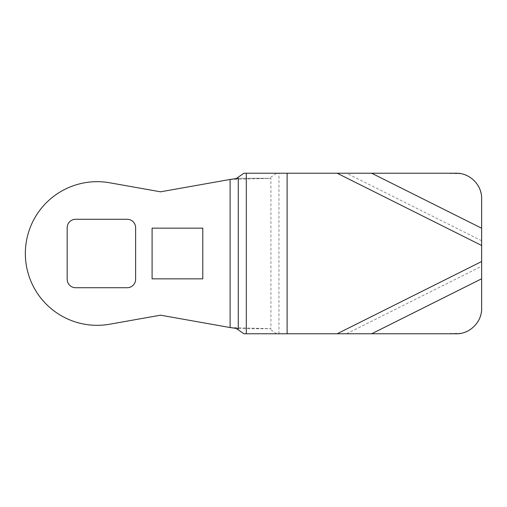 <?xml version="1.0" encoding="UTF-8"?>
<svg xmlns="http://www.w3.org/2000/svg" width="507" height="507" viewBox="0 0 507 507"><rect width="100%" height="100%" fill="white"/><g stroke="black" fill="none" stroke-linecap="round" stroke-linejoin="round"><path stroke-width="0.38" stroke-dasharray="2.54 1.9" d="M75.625 287.723A8.448 8.448 0 0 1 67.178 279.268L67.178 227.732A8.448 8.448 0 0 1 75.625 219.278L127.168 219.278A8.448 8.448 0 0 1 135.616 227.732L135.616 279.268A8.448 8.448 0 0 1 127.168 287.723L75.625 287.723M202.787 278.85L152.094 278.85L152.094 228.15L152.094 278.85L202.787 278.85L152.094 278.85L152.094 228.15L202.787 228.15L152.094 228.15L202.787 228.15L202.787 278.85M230.102 327.547L160.542 315.183L109.74 324.214A71.823 71.823 0 0 1 25.35 253.5A71.823 71.823 0 0 1 109.74 182.786L160.542 191.817L230.102 179.453L230.102 327.547L270.915 328.701L236.585 328.701M238.265 178.299L270.915 178.299L230.102 179.453M243.968 173.229L456.3 173.229L461.364 173.743C473.969 177.247 480.731 185.524 481.65 198.579L481.65 308.421C480.731 321.476 473.969 329.753 461.364 333.257L456.3 333.771L276.619 333.771L269.236 328.701M276.619 333.771L243.968 333.771M238.265 328.701L270.915 328.701L270.915 178.299L269.236 178.299L276.619 173.229M236.585 178.299L269.236 178.299M461.364 173.743L439.157 173.229M461.364 333.257L439.157 333.771M278.951 333.771L278.951 173.229M287.114 333.771L287.114 173.229M481.65 245.483L337.142 173.229M337.142 333.771L481.65 261.517M481.65 240.774L346.56 173.229M346.56 333.771L481.65 266.226"/><path stroke-width="0.76" d="M75.625 287.723A8.448 8.448 0 0 1 67.178 279.268L67.178 227.732A8.448 8.448 0 0 1 75.625 219.278L127.168 219.278A8.448 8.448 0 0 1 135.616 227.732L135.616 279.268A8.448 8.448 0 0 1 127.168 287.723L75.625 287.723M160.542 191.817L230.102 179.453L230.102 327.547L160.542 315.183L109.74 324.214A71.823 71.823 0 0 1 25.35 253.5A71.823 71.823 0 0 1 109.74 182.786L160.542 191.817M202.787 278.85L202.787 228.15L152.094 228.15L152.094 278.85L202.787 278.85M230.102 179.453L238.265 178.299L236.585 178.299L243.968 173.229L246.307 173.229L246.307 333.771L243.968 333.771L236.585 328.701L238.265 328.701L230.102 327.547M371.663 173.229L481.65 228.226L481.65 198.579C481.935 185.03 469.85 172.944 456.3 173.229L246.307 173.229M481.65 228.226L481.65 308.421C481.935 321.97 469.85 334.056 456.3 333.771L246.307 333.771M238.265 178.299L238.265 328.701M287.114 173.229L287.114 333.771M481.65 261.517L337.142 333.771M337.142 173.229L481.65 245.483M481.65 278.774L371.663 333.771"/></g></svg>
